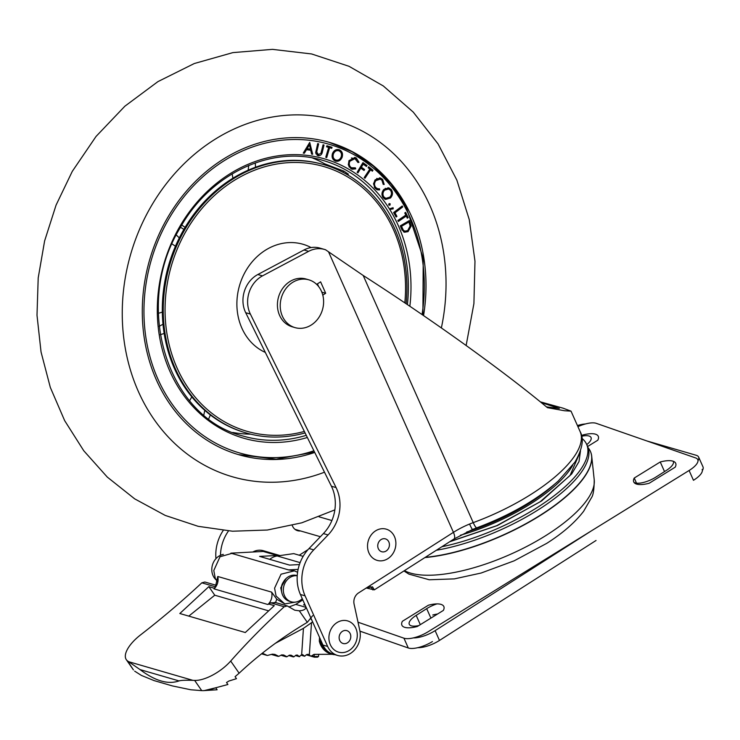<?xml version="1.0" encoding="UTF-8"?>
<svg xmlns="http://www.w3.org/2000/svg" width="740" height="740" viewBox="0 0 740 740"><rect width="100%" height="100%" fill="white"/><g stroke="black" fill="none" stroke-linecap="round" stroke-linejoin="round"><path stroke-width="1.11" d="M460.363 535.242A103.304 36.834 -24 0 0 531.755 503.126A103.304 36.834 -24 0 0 572.695 465.368M424.889 557.581A114.783 40.922 -24 0 0 541.726 514.559A114.783 40.922 -24 0 0 591.704 456.164A114.783 40.922 -24 0 0 590.437 451.474M646.89 440.957L696.183 455.276A19.129 6.817 156 0 1 698.634 457.089L703 466.885A19.129 6.817 156 0 1 702.362 470.548M596.052 540.477L439.477 640.442A19.129 6.817 156 0 1 417.73 647.685M362.572 632.062L359.973 631.303M418.877 625.55A16.261 5.8 156 0 1 409.266 624.301A16.261 5.8 156 0 1 416.176 615.375L426.693 608.659A16.261 5.8 156 0 1 436.961 603.896M577.431 425.546A19.129 6.817 156 0 1 585.405 423.974M358.206 622.266L403.929 638.185L408.286 647.981L359.945 631.146M591.686 530.682L435.12 630.647A19.129 6.817 156 0 1 413.373 637.889M698.634 457.089A19.129 6.817 156 0 1 697.996 460.752M673.345 461.436A16.261 5.8 156 0 1 666.435 470.363L655.918 477.078A16.261 5.8 156 0 1 633.976 482.369M581.612 436.249A16.261 5.8 156 0 1 591.057 437.543A16.261 5.8 156 0 1 586.755 444.611M587.606 446.516L597.791 440.217A22.959 8.186 -24 0 0 598.281 436.313A22.959 8.186 -24 0 0 582.833 435.009L581.52 435.823M675.204 467.181A22.959 8.186 -24 0 0 675.694 463.277A22.959 8.186 -24 0 0 660.246 461.973L634.236 478.04A22.959 8.186 -24 0 0 633.745 481.953A22.959 8.186 -24 0 0 649.193 483.248L675.204 467.181M428.395 605.218L402.384 621.285A22.959 8.186 -24 0 0 401.894 625.198A22.959 8.186 -24 0 0 417.342 626.493L443.353 610.426A22.959 8.186 -24 0 0 443.843 606.523A22.959 8.186 -24 0 0 428.395 605.218M577.931 426.666A19.129 6.817 156 0 1 596.246 423.326L695.655 457.94A19.129 6.817 156 0 1 697.783 459.651A19.129 6.817 156 0 1 689.097 470.492L428.081 631.766A19.129 6.817 156 0 1 403.929 638.185M660.246 461.973L664.529 471.584M636.52 483.174L634.236 478.04M437.553 614.006A22.959 8.186 -24 0 0 432.761 615.014M432.438 641.562A19.129 6.817 156 0 1 408.286 647.981M702.14 469.447A19.129 6.817 156 0 1 693.463 480.288L689.097 470.492M425.269 557.331A114.783 40.922 -24 0 0 538.313 516.446A114.783 40.922 -24 0 0 591.223 462.223A114.783 40.922 -24 0 0 588.087 447.728M580.465 450.947L579.004 461.566L571.696 473.942L541.615 500.952L497.41 525.52L449.578 541.81M581.955 438.376A114.21 40.719 156 0 1 586.616 444.296A114.21 40.719 156 0 1 534.798 509.037A114.21 40.719 156 0 1 441.845 546.749M436.322 550.273A114.21 40.719 -24 0 0 535.816 511.331A114.21 40.719 -24 0 0 587.634 446.581L586.616 444.296M366.245 588.013L374.348 589.845L372.498 586.838L366.393 587.921L358.549 592.925A9.565 8.232 106.2 0 0 354.081 604.071L359.751 630.202A19.703 16.965 -73.8 0 1 354.784 649.72A19.703 16.965 -73.8 0 1 337.597 655.446A19.703 16.965 -73.8 0 1 327.626 646.418L305.074 595.839A38.258 32.939 -73.8 0 1 313.732 549.866L328.079 534.937A38.258 32.939 106.2 0 0 336.089 487.586L250.37 314.065A26.788 23.051 -73.8 0 1 249.944 313.159A26.788 23.051 -73.8 0 1 262.496 275.872L308.645 251.332A26.788 23.051 -73.8 0 1 324.601 249.463A26.788 23.051 -73.8 0 1 325.572 249.778L363.192 275.474C395.382 296.167 427.526 317.95 459.605 340.825C494.736 365.939 524.013 388.223 547.434 407.666L564.555 410.746L571.021 411.144L562.937 408.129L540.394 401.866M324.601 249.463L319.921 248.104A26.788 23.051 106.2 0 0 303.974 249.981L257.825 274.522A26.788 23.051 106.2 0 0 245.273 311.799A26.788 23.051 106.2 0 0 245.699 312.706L331.418 486.226A38.258 32.939 -73.8 0 1 323.399 533.577L309.052 548.516A38.258 32.939 106.2 0 0 300.394 594.479L322.954 645.067A19.703 16.965 106.2 0 0 332.917 654.086L337.597 655.446M292.263 525.428A9.944 8.566 106.2 0 0 292.541 526.121A9.944 8.566 106.2 0 0 297.582 530.691A9.944 8.566 106.2 0 0 300.496 530.941M546.518 406.907L559.338 408.434L541.338 402.643M469.567 524.04A9.565 0.758 67.7 0 0 472.546 529.461L453.907 539.053A9.565 3.478 -122.6 0 0 453.435 532.347A38.258 13.644 156 0 1 454.545 531.653A38.258 13.644 156 0 1 469.567 524.04A38.258 13.644 156 0 1 473.23 522.625L363.192 275.474M317.432 283.864L318.625 286.537M370.222 586.626A9.565 8.232 -73.8 0 1 372.858 589.928M299.238 555.222L308.043 549.598M220.474 555.296A38.258 32.939 -73.8 0 1 228.484 530.959M295.815 529.581A9.944 8.566 -73.8 0 1 295.353 529.618M223.193 530.497A38.258 32.939 106.2 0 0 215.951 558.645M322.788 295.121L325.693 293.271L320.605 281.838L316.655 284.364M321.826 292.152L325.693 293.271M388.842 541.948A6.697 5.763 106.2 0 0 385.447 538.877A6.697 5.763 106.2 0 0 381.035 539.59A6.697 5.763 106.2 0 0 378.325 548.664A6.697 5.763 106.2 0 0 381.711 551.735A6.697 5.763 106.2 0 0 386.123 551.023A6.697 5.763 106.2 0 0 388.842 541.948M387.889 558.645A16.261 13.995 106.2 0 0 394.476 536.611A16.261 13.995 106.2 0 0 375.532 530.885A16.261 13.995 106.2 0 0 368.936 552.919A16.261 13.995 106.2 0 0 387.889 558.645M350.224 633.708A6.697 5.763 106.2 0 0 346.829 630.637A6.697 5.763 106.2 0 0 342.417 631.35A6.697 5.763 106.2 0 0 339.706 640.424A6.697 5.763 106.2 0 0 343.092 643.495A6.697 5.763 106.2 0 0 347.504 642.783A6.697 5.763 106.2 0 0 350.224 633.708M349.271 650.404A16.261 13.995 106.2 0 0 355.866 628.371A16.261 13.995 106.2 0 0 336.913 622.645A16.261 13.995 106.2 0 0 330.327 644.679A16.261 13.995 106.2 0 0 349.271 650.404M303.15 556.36L293.715 553.622L277.213 555.971A17.214 14.819 106.2 0 0 269.749 559.348M319.541 637.418L319.292 641.043A20.091 17.288 106.2 0 0 320.494 644.614A20.091 17.288 106.2 0 0 330.66 653.827L331.881 654.188A20.091 17.288 -73.8 0 1 321.706 644.966A20.091 17.288 -73.8 0 1 320.512 641.395L320.614 639.832M319.292 641.043L320.512 641.395M311.614 619.63L311.133 619.491M312.632 621.924L303.437 628.334L275.419 643.273M332.251 654.29L314.065 654.364L314.435 657.166L314.195 656.519L314.435 657.166L317.58 657.166L314.389 657.176M262.349 653.18L267.297 655.483L272.385 654.16A26.788 3.358 3.9 0 0 274.892 654.401L278.786 656.334L281.653 654.891A26.788 3.358 3.9 0 0 283.707 655.002L286.944 656.741L289.396 655.178A26.788 3.358 3.9 0 0 291.153 655.205L293.91 656.805L296.019 655.14A26.788 3.358 3.9 0 0 297.508 655.085L299.191 656.593L301.513 654.78A26.788 3.358 3.9 0 0 301.652 654.761A22.959 2.877 -176.1 0 1 302.752 654.65L304.371 656.14L307.026 654.419A22.959 2.877 -176.1 0 1 308.608 654.391L310.624 655.991A0.768 0.657 106.2 0 0 311.364 655.991L314.065 654.364M334.804 654.632L334.018 654.641A20.091 17.288 -73.8 0 1 331.881 654.188M271.488 654.428L278.786 656.334M280.996 655.233L286.944 656.741M288.841 655.548L293.91 656.805M295.538 655.529L299.783 656.547M301.125 655.196L305 656.102M318.394 654.345L314.334 654.438M317.423 657.157L318.514 656.5L318.663 654.419M267.297 655.483L261.553 653.818M252.803 552.012A17.214 14.819 -73.8 0 1 263.255 550.699L280.025 555.574M279.766 555.611A17.214 14.819 106.2 0 0 277.102 555.481L263.264 551.457L230.899 553.159L288.507 569.893L294.391 570.845L281.034 574.194L274.577 588.171L276.066 596.015L284.78 603.914L296.287 601.971M203.898 690.614L217.116 689.773L215.719 687.774L227.901 684.509L226.514 682.502L228.91 681.031L236.467 678.673L235.079 676.665L239.131 673.197C259.083 654.456 281.811 637.501 307.304 622.331L312.678 615.652M274.827 602.332L287.286 605.949L294.751 610.195L299.302 610.815C303.187 610.574 305.472 609.436 306.157 607.401L295.778 604.386L288.896 607.004M305.269 605.394L303.622 604.848L304.714 604.154M217.347 581.76L215.285 578.356L213.786 570.521L220.021 556.748L233.063 553.048M284.78 603.914L276.732 599.178L271.626 592.12L217.754 576.479L215.497 586.404M297.591 572.279L294.391 570.845M286.112 578.495L280.747 587.847L281.894 593.027M283.291 582.195A8.223 7.086 106.2 0 0 281.496 588.393M126.299 659.654A29.461 12.303 -34.8 0 0 127.576 660.949L133.422 669.904L126.299 659.654A29.461 12.303 -34.8 0 1 140.582 634.883A382.626 159.71 145.2 0 0 201.817 582.833L204.851 582.01L216.136 585.284M299.432 564.565L289.516 565.092L259.592 556.397L277.102 555.481M239.131 673.197L230.695 661.051A382.626 159.71 145.2 0 1 284.216 606.763L287.286 605.949M268.666 610.861L214.776 595.21L208.828 586.644L214.387 588.263L215.46 586.469M230.695 661.051A29.461 12.303 145.2 0 1 194.648 680.421A382.626 159.71 145.2 0 1 192.881 680.347L128.631 661.69A382.626 159.71 145.2 0 1 127.576 660.949M276.732 599.178L275.548 602.638L270.748 602.85L268.722 604.034L274.29 605.653L245.292 632.524L179.829 613.515L208.828 586.644M298.109 569.384L288.507 569.893M302.817 599.89L295.778 604.386M204.018 690.642L215.719 687.774C210.067 689.884 205.406 690.836 201.733 690.624L194.648 680.421M134.662 671.143L141.386 675.417L154.013 680.578L172.457 685.934L154.013 680.578M172.457 685.934L190.828 689.773L201.733 690.624M128.631 661.69L140.045 669.598C155.123 680.985 168.119 684.759 179.034 680.92C180.93 680.291 185.546 680.097 192.881 680.347M214.776 595.21L188.783 616.115M214.387 588.263L214.036 588.874L267.899 604.515L268.722 604.034M302.262 598.651A13.394 11.526 -73.8 0 1 291.273 601.814L289.405 601.269A13.394 11.526 -73.8 0 1 282.625 595.127A13.394 11.526 -73.8 0 1 284.373 580.465A13.394 11.526 -73.8 0 1 296.87 575.554L297.239 575.655M291.273 601.814A13.394 11.526 -73.8 0 1 284.493 595.672A13.394 11.526 -73.8 0 1 285.751 581.742A13.394 11.526 -73.8 0 1 297.23 575.776M215.978 579.753A14.347 12.349 -73.8 0 1 213.046 575.618A14.347 12.349 -73.8 0 1 223.341 554.399M423.548 315.591A162.615 139.971 106.2 0 0 329.494 142.394A162.615 139.971 106.2 0 0 166.787 219.123A162.615 139.971 106.2 0 0 238.798 454.721A162.615 139.971 106.2 0 0 314.731 452.445M232.804 432.465A143.486 123.506 106.2 0 0 250.749 434.177M172.069 243.95L175.445 246.235M158.323 313.335L162.328 312.104M232.147 173.845L232.906 178.22M181.763 225.08L185.102 227.337M347.782 174.964L348.374 174.168L343.86 171.107L324.509 163.753L323.972 164.696M324.509 163.753A143.486 123.506 106.2 0 0 312.511 157.981M411.172 226.042L408.064 231.638L404.392 232.249L401.552 229.021L400.285 225.867L409.387 220.548L411.172 226.042L410.108 225.728M317.747 155.557L315.703 152.69L317.673 143.625L318.635 143.838L316.729 152.014L318.44 154.632L320.957 153.208L323.065 144.809L324.018 145.022L322.427 151.709C321.946 154.466 320.55 155.798 318.246 155.705L317.969 155.631M315.934 153.837L318.44 154.632M309.718 142.431L312.678 154.253L311.632 154.124L310.698 150.238L306.48 149.73L304.344 153.236L303.252 153.106L309.718 142.431M328.68 147.427L326.571 146.797L326.895 145.743L332.038 147.279L331.724 148.342L329.633 147.722L326.701 157.574L325.748 157.278L328.68 147.427M369.834 169.127L368.095 167.703L368.705 166.796L372.979 170.283L372.368 171.199L370.629 169.774L364.977 178.248L364.191 177.6L369.834 169.127M356.282 157.999L358.974 162.31L357.993 162.541L354.923 158.647L349.863 161.237C348.725 164.086 349.271 166.269 351.5 167.776L355.357 167.841L355.736 168.84L352.166 169.229L350.973 168.711L348.3 164.881L349.003 160.626L355.108 157.49L356.282 157.999L354.404 157.454L356.393 159.424M357.143 172.318L362.942 162.624L367.003 165.538L366.43 166.491L363.174 164.16L361.361 167.185L364.617 169.525L364.043 170.478L360.787 168.147L357.947 172.892L357.143 172.318M393.634 212.537L402.227 205.998L402.745 206.932L394.984 212.833L396.936 216.395L396.104 217.024L393.634 212.537M389 203.722L390.165 203.833L389.962 205.165L388.796 205.054L389 203.722L390.165 203.833L389.231 203.565M388.676 204.795L389.962 205.165L388.796 205.054M383.93 189.347L388.879 187.868L391.275 189.56C393.097 192.446 392.829 195.258 390.48 197.996L385.512 199.439L383.135 197.719C381.359 194.861 381.627 192.067 383.93 189.347M390.193 208.588L393.079 207.709L393.218 208.828L390.322 209.383L390.193 208.588M405.798 215.081L404.771 212.944L405.631 212.362L408.147 217.606L407.296 218.189L406.269 216.052L398.305 221.482L397.833 220.501L405.798 215.081M379.611 189.912L377.465 189.847L375.143 188.358L373.515 183.788L375.18 179.802L380.425 177.961L382.654 179.404L384.19 184.454L383.209 184.38L381.951 180.246L380.184 179.136L375.846 180.662C374.107 183.122 374.116 185.435 375.865 187.599L377.659 188.737L379.49 188.82L379.611 189.912L376.54 189.468M335.239 161.015C332.417 159.553 331.502 157.056 332.482 153.522C334.008 150.202 336.284 148.944 339.327 149.767C342.195 151.228 343.129 153.744 342.111 157.315C340.576 160.645 338.291 161.875 335.239 161.015L335.747 161.19M189.625 400.71L191.808 396.871M309.727 149.018L309.958 150.026M311.586 153.929L312.678 154.253M305.565 149.295L310.698 150.238M305.481 149.434L306.48 149.73M303.354 152.949L304.344 153.236M310.449 149.101L309.45 144.827L307.1 148.694L310.449 149.101M308.441 144.541L309.45 144.827M306.101 148.407L307.1 148.694M315.786 151.746L316.729 152.014M316.406 154.049L318.163 154.558M318.681 154.669L317.09 155.233M326.886 145.752L332.038 147.279M330.17 146.742L329.864 147.787M328.671 147.436L329.633 147.722M337.967 149.452L339.947 151.395M341.131 157.037L342.111 157.315M337.338 160.219L334.776 160.802M337.116 150.285L335.34 150.072M332.834 158.915L335.599 159.96C338.078 160.672 339.938 159.664 341.168 156.945C341.991 154.087 341.26 152.052 338.985 150.831L336.783 150.174M333.731 159.424L335.599 159.96C333.342 158.767 332.621 156.741 333.435 153.901L332.454 153.624M338.985 150.831C336.506 150.174 334.656 151.201 333.435 153.901M357.91 162.005L358.974 162.31M354.923 158.647L351.398 157.999M348.855 160.95L349.863 161.237M348.956 166.768L351.5 167.776M349.632 167.24L352.397 168.165M351.25 168.859L353.868 168.294L355.736 168.84M362.609 163.179L367.003 165.538M362.193 163.873L363.174 164.16M360.38 166.907L361.361 167.185M360.223 167.175L364.617 169.525M359.807 167.86L360.787 168.147M368.279 167.434L371.101 169.747L372.979 170.283M369.602 169.478L370.629 169.774M379.454 177.804L382.654 179.404M380.776 178.858L381.544 179.857M383.228 184.177L384.19 184.454M374.764 180.347L375.846 180.662M380.184 179.136L376.706 178.47M374.236 187.128L375.865 187.599M374.459 187.488L377.659 188.737L377.742 189.375M387.927 187.701L391.275 189.56M389.407 189.014L389.795 189.597M389.268 197.645L390.48 197.996M387.288 198.468L384.634 199.06M382.784 197.192L385.873 198.357L389.841 197.145C391.728 194.962 391.96 192.696 390.544 190.347L388.583 188.996L384.578 190.208C382.7 192.381 382.469 194.629 383.875 196.942L385.873 198.357M388.583 188.996L385.263 188.339M382.441 196.526L383.875 196.942M383.45 189.875L384.578 190.208M391.34 208.236L393.218 208.828M391.349 208.282L390.868 208.375M401.487 206.562L402.745 206.932M393.726 212.472L394.984 212.833M395.539 215.988L396.936 216.395M405.446 215.322L405.724 215.895M406.824 217.218L408.147 217.606M404.937 215.673L406.269 216.052M408.045 221.334L408.249 221.834M406.417 231.167L408.064 231.638M405.918 231.25L403.522 231.861M402.098 230.196L404.789 231.148L407.648 230.649L410.136 225.95L408.887 222.019L401.524 226.311L403.356 230.177L404.789 231.148M407.546 221.63L408.887 222.019M400.331 225.968L401.524 226.311M401.866 229.742L403.356 230.177M343.86 171.107L342.685 172.161M255.245 162.939L255.559 167.222M248.714 165.455L248.168 170.191M180.477 227.263L183.909 229.363M176.296 234.978L179.321 237.882M159.146 326.368L162.994 324.203M160.256 334.711L164.169 333.463M208.726 418.822L210.363 414.946M203.815 414.918L204.795 410.349M265.308 352.416A57.396 49.404 -73.8 0 1 245.532 271.339A57.396 49.404 -73.8 0 1 311.105 247.567M304.353 431.439A137.834 118.641 -73.8 0 1 183.853 381.146A137.834 118.641 -73.8 0 1 185.823 231.565A137.834 118.641 -73.8 0 1 326.877 167.499A137.834 118.641 -73.8 0 1 404.826 302.864M305.093 432.928A139.656 120.213 -73.8 0 1 246.133 432.946A139.656 120.213 -73.8 0 1 184.288 230.612A139.656 120.213 -73.8 0 1 324.028 164.715A139.656 120.213 -73.8 0 1 406.103 303.724M246.133 432.946L245.199 432.678A139.656 120.213 -73.8 0 1 183.353 230.344A139.656 120.213 -73.8 0 1 323.093 164.447L324.028 164.715M308.848 279.831L306.046 279.017A24.873 21.405 106.2 0 0 281.163 290.755A24.873 21.405 106.2 0 0 292.171 326.784L294.983 327.607A24.873 21.405 106.2 0 0 319.865 315.869A24.873 21.405 106.2 0 0 308.848 279.831A24.873 21.405 106.2 0 0 283.966 291.569A24.873 21.405 106.2 0 0 294.983 327.607M404.438 570.633A107.402 38.295 -24 0 0 547.48 534.53A107.402 38.295 -24 0 0 594.229 479.89L591.704 456.164M439.477 640.442L435.12 630.647M420.311 624.662L416.176 615.375M430.902 618.122L426.693 608.659M466.681 532.041A100.566 35.853 -24 0 0 527.407 504.365A100.566 35.853 -24 0 0 554.029 484.737M528.628 495.855A113.451 40.45 -24 0 0 580.105 431.55C584.221 438.728 582.491 448.94 574.897 462.186L558.265 481.037C536.842 499.898 509.684 515.493 476.791 527.824A9.565 1.674 -110.1 0 1 473.23 522.625A113.451 40.45 -24 0 0 528.628 495.855M257.825 274.522L262.496 275.872M366.393 587.921L453.435 532.347L328.588 251.942M322.954 645.067L327.626 646.418M300.394 594.479L305.074 595.839M309.052 548.516L313.732 549.866M323.399 533.577L328.079 534.937M331.418 486.226L336.089 487.586M245.699 312.706L250.37 314.065M303.974 249.981L308.645 251.332M300.125 562.631L277.213 555.971M309.339 654.965L311.522 622.571M303.437 628.334L301.652 654.761M318.514 656.5L314.195 656.519L311.642 655.779M310.818 656.093L314.296 657.129M310.624 655.991L306.545 654.808M307.304 622.331L299.302 610.815M201.817 582.833L215.294 586.746M270.748 602.85L284.216 606.763M179.034 680.92L140.045 669.598M267.899 604.515A11.479 9.879 106.2 0 0 271.626 592.12M217.754 576.479A11.479 9.879 -73.8 0 1 214.036 588.874M441.364 327.931A185.574 159.738 106.2 0 0 349.974 125.282A185.574 159.738 106.2 0 0 150.211 207.912A185.574 159.738 106.2 0 0 151.737 415.982A185.574 159.738 106.2 0 0 324.49 472.203M422.05 314.555A160.7 138.325 106.2 0 0 337.301 146.992A160.7 138.325 106.2 0 0 168.165 220.058A160.7 138.325 106.2 0 0 167.971 397.907A160.7 138.325 106.2 0 0 313.908 450.789M407.407 304.603A143.486 123.506 106.2 0 0 323.223 160.497C271.867 144.513 210.012 173.604 179.94 228.216C132.682 305.38 167.037 417.508 243.201 436.082A143.486 123.506 106.2 0 0 306.277 435.333M307.341 437.488A145.401 125.153 -73.8 0 1 177.979 386.743A145.401 125.153 -73.8 0 1 179.21 227.541A145.401 125.153 -73.8 0 1 329.448 160.432A145.401 125.153 -73.8 0 1 409.858 306.258M316.1 150.248L317.044 150.525M321.484 151.441L322.427 151.709M408.98 222.25L410.21 222.611M400.784 227.115L401.986 227.458M594.229 479.89C594.155 489.288 593.258 495.18 591.528 497.595L583.666 511.238C574.934 522.57 562.622 533.272 546.721 543.364L514.161 560.827L481.102 573.038L454.351 578.884L429.228 579.762L408.906 574.12L403.938 570.947M449.985 541.551L496.725 525.687L540.154 501.776L570.05 475.496L579.411 453.768M571.021 411.144L580.105 431.55M453.907 539.053L374.348 589.845M472.546 529.461L476.791 527.824M320.383 536.713L294.983 529.341M331.899 520.534L319.107 516.825M314.361 657.176L306.453 654.882M271.404 654.456L278.018 656.371M301.088 655.233L304.538 656.232M295.5 655.566L299.349 656.685M288.785 655.575L293.392 656.917M280.941 655.261L286.334 656.824M334.85 509.879L301.772 522.819L267.371 530.025L232.517 531.218L198.144 526.316L165.224 515.419L134.662 498.843L107.282 477.078L83.768 450.762L64.648 420.616L50.32 387.427L41.052 352.018L37 315.231L38.203 277.916L44.613 240.935L56.055 205.147L72.279 171.375L96.052 136.438L124.875 106.199L157.935 81.613L194.296 63.529L232.878 52.614L272.431 49.358L311.605 53.955L349.012 66.304L383.292 85.951L413.281 112.138L438.043 143.893L456.858 180.116L469.262 219.632L474.978 261.202L473.915 303.576L466.135 345.497M422.91 315.147L423.225 258.223L405.927 206.321L391.266 184.343L373.164 165.964L352.194 151.783L329.032 142.265M314.519 452.02L276.177 459.207L238.336 454.582"/></g></svg>
